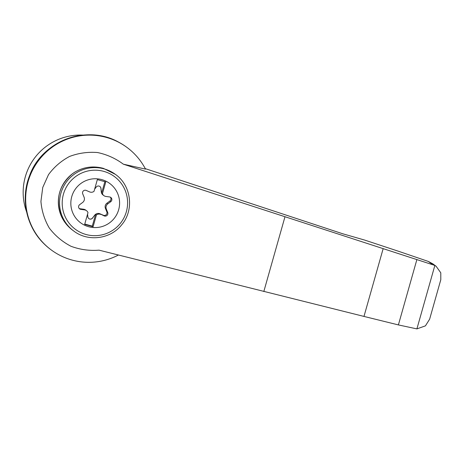 <?xml version="1.0" encoding="UTF-8"?>
<svg xmlns="http://www.w3.org/2000/svg" width="464" height="464" viewBox="0 0 464 464"><rect width="100%" height="100%" fill="white"/><g stroke="black" fill="none" stroke-linecap="round" stroke-linejoin="round"><path stroke-width="0.7" d="M123.349 164.186C115.594 158.41 106.981 154.524 97.51 152.534C87.882 151.769 78.573 153.074 69.594 156.443C61.149 160.933 54.12 167.005 48.494 174.655L42.752 187.45L40.931 201.382C41.702 210.876 44.503 219.779 49.317 228.091C55.181 235.735 62.402 241.802 70.986 246.28C80.069 249.638 89.413 250.931 99.023 250.154L363.979 316.425L383.16 248.64L123.349 164.186L145.516 169.116A63.725 63.377 126.3 0 0 126.881 147.361A63.725 63.377 126.3 0 0 38.083 161.211A63.725 63.377 126.3 0 0 51.446 250.084A63.725 63.377 126.3 0 0 118.413 255.02M145.267 168.641L342.774 233.781L364.594 240.056L398.622 251.302L428.301 261.429L432.86 263.865L436.108 266.255L440.788 272.815L440.8 279.705L429.635 319.174L425.43 325.861L416.898 328.895L434.861 265.437L383.16 248.64M363.979 316.425L398.39 324.916L416.898 328.895M398.39 324.916L416.898 259.509M73.764 231.031L72.825 230.341C68.196 226.913 64.577 222.645 61.979 217.546L61.323 216.172C55.216 199.549 58.887 185.432 72.338 173.832L74.826 172.138C83.775 166.918 93.316 165.665 103.443 168.38L115.385 174.36C131.353 185.414 134.392 210.227 121.591 224.936C110.438 239.169 88.021 242.034 73.764 231.031A35.16 34.968 -53.7 0 1 104.145 168.89A35.16 34.968 -53.7 0 1 115.385 174.36M61.323 216.172L60.564 214.298M101.871 179.638A24.47 24.337 -53.7 0 1 112.201 220.597A24.47 24.337 -53.7 0 1 71.572 209.264A24.47 24.337 -53.7 0 1 101.871 179.638M100.839 214.438A4.396 4.373 126.3 0 0 96.419 214.983L93.09 226.739L84.668 224.39L87.992 212.628A4.396 4.373 126.3 0 0 84.506 209.879L80.84 209.386A2.639 2.622 126.3 0 1 79.651 204.665L82.638 202.461A4.396 4.373 126.3 0 0 84.106 197.264L82.714 193.836A2.639 2.622 126.3 0 1 86.211 190.42L89.593 191.899A4.396 4.373 126.3 0 0 94.012 191.354L97.341 179.597L105.769 181.946L102.44 193.703A4.396 4.373 126.3 0 0 105.925 196.458L109.591 196.945A2.639 2.622 126.3 0 1 110.78 201.672L107.793 203.876A4.396 4.373 126.3 0 0 106.326 209.073L107.718 212.495A2.639 2.622 126.3 0 1 104.22 215.911L99.951 213.788A4.396 4.373 126.3 0 0 94.731 215.134L92.533 218.121A2.639 2.622 126.3 0 1 87.847 216.816L87.557 214.165M88.862 218.614A2.639 2.622 126.3 0 0 92.458 218.068L94.731 215.134M86.507 210.685L85.62 210.035A4.396 4.373 126.3 0 0 83.619 209.229L84.506 209.879M79.234 208.533A2.639 2.622 126.3 0 0 79.959 208.736L83.619 209.229M84.761 224.042L92.278 226.142L95.607 214.385A4.396 4.373 126.3 0 0 94.801 215.186M95.607 214.385L96.419 214.983M92.278 226.142L93.09 226.739M103.924 195.651L103.037 195.002A4.396 4.373 126.3 0 1 101.285 191.957L101.361 192.009A4.396 4.373 126.3 0 0 101.628 193.105L102.44 193.703M101.361 192.009L100.961 188.326A2.639 2.622 126.3 0 0 96.274 187.021L94.644 189.132M101.285 191.957L100.891 188.274A2.639 2.622 126.3 0 0 99.876 186.476M99.951 213.788L103.339 215.261A2.639 2.622 126.3 0 0 106.83 211.845L105.438 208.423A4.396 4.373 126.3 0 1 106.911 203.22L109.893 201.022A2.639 2.622 126.3 0 0 110.31 197.154M126.881 147.361L126.492 147.076A63.725 63.377 126.3 0 0 118.569 142.117A63.725 63.377 126.3 0 0 37.694 160.927A63.725 63.377 126.3 0 0 43.952 243.722A63.725 63.377 126.3 0 0 51.057 249.8L51.446 250.084M434.861 265.437L436.108 266.255M101.628 193.105L104.858 181.691M83.16 135.105A57.13 56.817 126.3 0 0 25.323 176.772A57.13 56.817 126.3 0 0 26.663 212.036M432.135 264.248L428.301 261.429M263.819 291.531L284.954 216.85M61.979 217.546A35.16 34.968 -53.7 0 1 74.826 172.138M103.832 171.384A32.811 32.637 -53.7 0 1 117.676 226.316A32.811 32.637 -53.7 0 1 63.197 211.108A32.811 32.637 -53.7 0 1 103.832 171.384M79.959 208.736L80.84 209.386M109.893 201.022L110.78 201.672M106.911 203.22L107.793 203.876M105.438 208.423L106.326 209.073M106.83 211.845L107.718 212.495M103.339 215.261L104.22 215.911M118.569 142.117C86.588 123.998 41.679 141.027 29.505 175.844C20.387 198.772 26.303 226.606 43.952 243.722"/></g></svg>
